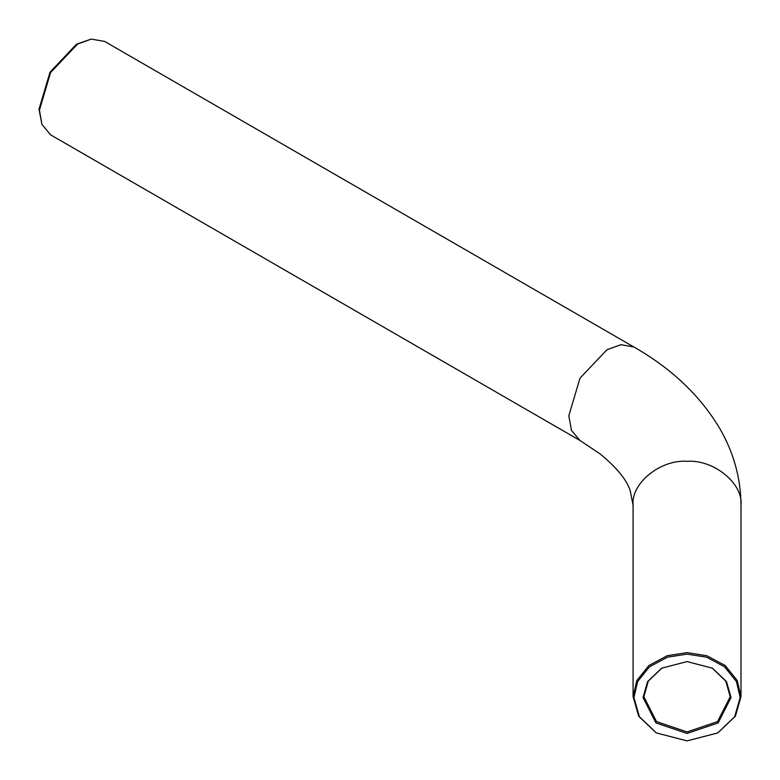 <?xml version="1.0" encoding="UTF-8"?>
<svg xmlns="http://www.w3.org/2000/svg" width="780" height="780" viewBox="0 0 780 780"><rect width="100%" height="100%" fill="white"/><g stroke="black" fill="none" stroke-linecap="round" stroke-linejoin="round"><path stroke-width="1.17" d="M731.035 697.515L726.482 681.593L712.442 668.187L687.043 661.596L661.635 668.187L647.605 681.593L643.042 697.515L655.931 722.923L687.043 733.444L718.156 722.923L731.035 697.515M712.198 668.05L725.8 681.164L730.207 696.686L717.561 721.607L687.043 731.933L656.516 721.607L643.87 696.686L648.287 681.164L661.879 668.05M740.171 697.515L734.663 716.752L717.717 732.937L687.043 740.893L656.37 732.937L639.415 716.752L633.916 697.515L637.64 681.554L649.477 666.841L667.485 657.179L687.043 654.137L706.602 657.179L724.61 666.841L736.437 681.554L740.171 697.515M717.951 732.8L735.404 716.216L741 696.686L737.207 680.472L725.195 665.535L706.904 655.726L687.043 652.626L667.183 655.726L648.882 665.535L636.87 680.472L633.087 696.686L638.674 716.216L656.126 732.8M741 696.686L741 505.372C740.776 477.828 733.532 451.932 719.267 427.664C699.65 395.158 671.209 368.277 633.945 347.032L104.559 41.389L91.202 39.107L77.581 44.06L50.602 72.54L39.429 110.146L41.945 124.42L50.602 134.852L579.989 440.485L571.486 430.453L568.815 415.789L579.989 378.183L606.967 349.703L621.007 344.682L633.945 347.032M91.202 39.107L76.567 44.158L50.008 72.199L39 109.219L41.945 124.42M633.087 696.686L633.087 505.372C630.669 483.571 660.348 459.342 687.043 461.311C713.739 459.342 743.408 483.571 741 505.372M633.087 505.372L630.182 490.532C626.584 479.632 616.522 467.405 599.995 453.843L579.989 440.485"/></g></svg>
